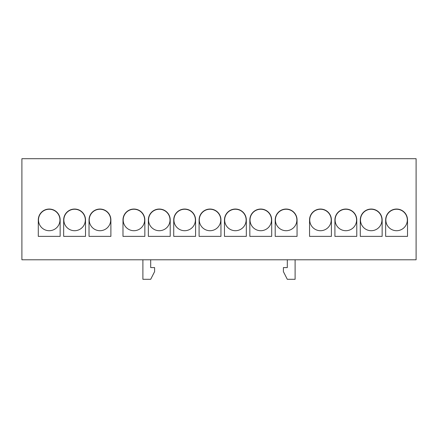 <?xml version="1.0" encoding="UTF-8"?>
<svg xmlns="http://www.w3.org/2000/svg" width="438" height="438" viewBox="0 0 438 438"><rect width="100%" height="100%" fill="white"/><g stroke="black" fill="none" stroke-linecap="round" stroke-linejoin="round"><path stroke-width="0.66" d="M38.489 219.975A10.731 10.731 0 0 0 49.22 230.711A10.731 10.731 0 0 0 59.951 219.975A10.731 10.731 0 0 0 49.22 209.244A10.731 10.731 0 0 0 38.489 219.975M63.855 219.975A10.731 10.731 0 0 0 74.591 230.711A10.731 10.731 0 0 0 85.322 219.975A10.731 10.731 0 0 0 74.591 209.244A10.731 10.731 0 0 0 63.855 219.975M89.226 219.975A10.731 10.731 0 0 0 99.957 230.711A10.731 10.731 0 0 0 110.694 219.975A10.731 10.731 0 0 0 99.957 209.244A10.731 10.731 0 0 0 89.226 219.975M123.182 219.975A10.731 10.731 0 0 0 133.913 230.711A10.731 10.731 0 0 0 144.649 219.975A10.731 10.731 0 0 0 133.913 209.244A10.731 10.731 0 0 0 123.182 219.975M148.553 219.975A10.731 10.731 0 0 0 159.284 230.711A10.731 10.731 0 0 0 170.015 219.975A10.731 10.731 0 0 0 159.284 209.244A10.731 10.731 0 0 0 148.553 219.975M173.919 219.975A10.731 10.731 0 0 0 184.655 230.711A10.731 10.731 0 0 0 195.386 219.975A10.731 10.731 0 0 0 184.655 209.244A10.731 10.731 0 0 0 173.919 219.975M199.29 219.975A10.731 10.731 0 0 0 210.021 230.711A10.731 10.731 0 0 0 220.757 219.975A10.731 10.731 0 0 0 210.021 209.244A10.731 10.731 0 0 0 199.29 219.975M224.661 219.975A10.731 10.731 0 0 0 235.392 230.711A10.731 10.731 0 0 0 246.123 219.975A10.731 10.731 0 0 0 235.392 209.244A10.731 10.731 0 0 0 224.661 219.975M250.027 219.975A10.731 10.731 0 0 0 260.763 230.711A10.731 10.731 0 0 0 271.494 219.975A10.731 10.731 0 0 0 260.763 209.244A10.731 10.731 0 0 0 250.027 219.975M275.398 219.975A10.731 10.731 0 0 0 286.129 230.711A10.731 10.731 0 0 0 296.865 219.975A10.731 10.731 0 0 0 286.129 209.244A10.731 10.731 0 0 0 275.398 219.975M360.485 219.975A10.731 10.731 0 0 0 371.216 230.711A10.731 10.731 0 0 0 381.947 219.975A10.731 10.731 0 0 0 371.216 209.244A10.731 10.731 0 0 0 360.485 219.975M385.851 219.975A10.731 10.731 0 0 0 396.587 230.711A10.731 10.731 0 0 0 407.318 219.975A10.731 10.731 0 0 0 396.587 209.244A10.731 10.731 0 0 0 385.851 219.975M309.743 219.975A10.731 10.731 0 0 0 320.479 230.711A10.731 10.731 0 0 0 331.21 219.975A10.731 10.731 0 0 0 320.479 209.244A10.731 10.731 0 0 0 309.743 219.975M335.114 219.975A10.731 10.731 0 0 0 345.845 230.711A10.731 10.731 0 0 0 356.581 219.975A10.731 10.731 0 0 0 345.845 209.244A10.731 10.731 0 0 0 335.114 219.975M21.9 259.789L416.1 259.789L416.1 158.698L21.9 158.698L21.9 259.789M38.292 236.367L60.148 236.367L60.148 219.975A10.928 10.928 0 0 0 49.22 209.046A10.928 10.928 0 0 0 38.292 219.975L38.292 236.367M63.663 236.367L85.519 236.367L85.519 219.975A10.928 10.928 0 0 0 74.591 209.046A10.928 10.928 0 0 0 63.663 219.975L63.663 236.367M89.029 236.367L110.885 236.367L110.885 219.975A10.928 10.928 0 0 0 99.957 209.046A10.928 10.928 0 0 0 89.029 219.975L89.029 236.367M122.985 236.367L144.841 236.367L144.841 219.975A10.928 10.928 0 0 0 133.913 209.046A10.928 10.928 0 0 0 122.985 219.975L122.985 236.367M148.356 236.367L170.212 236.367L170.212 219.975A10.928 10.928 0 0 0 159.284 209.046A10.928 10.928 0 0 0 148.356 219.975L148.356 236.367M173.727 236.367L195.583 236.367L195.583 219.975A10.928 10.928 0 0 0 184.655 209.046A10.928 10.928 0 0 0 173.727 219.975L173.727 236.367M199.093 236.367L220.949 236.367L220.949 219.975A10.928 10.928 0 0 0 210.021 209.046A10.928 10.928 0 0 0 199.093 219.975L199.093 236.367M224.464 236.367L246.32 236.367L246.32 219.975A10.928 10.928 0 0 0 235.392 209.046A10.928 10.928 0 0 0 224.464 219.975L224.464 236.367M249.835 236.367L271.691 236.367L271.691 219.975A10.928 10.928 0 0 0 260.763 209.046A10.928 10.928 0 0 0 249.835 219.975L249.835 236.367M275.201 236.367L297.057 236.367L297.057 219.975A10.928 10.928 0 0 0 286.129 209.046A10.928 10.928 0 0 0 275.201 219.975L275.201 236.367M360.288 219.975L360.288 236.367L382.144 236.367L382.144 219.975A10.928 10.928 0 0 0 371.216 209.046A10.928 10.928 0 0 0 360.288 219.975M385.659 219.975L385.659 236.367L407.515 236.367L407.515 219.975A10.928 10.928 0 0 0 396.587 209.046A10.928 10.928 0 0 0 385.659 219.975M309.551 219.975L309.551 236.367L331.407 236.367L331.407 219.975A10.928 10.928 0 0 0 320.479 209.046A10.928 10.928 0 0 0 309.551 219.975M334.917 219.975L334.917 236.367L356.773 236.367L356.773 219.975A10.928 10.928 0 0 0 345.845 209.046A10.928 10.928 0 0 0 334.917 219.975M142.892 259.789L142.892 279.302L150.699 279.302L154.603 271.642L154.603 267.591L150.699 267.591L150.699 259.789M287.301 259.789L287.301 267.591L283.397 267.591L283.397 271.642L287.301 279.302L295.108 279.302L295.108 259.789"/></g></svg>
